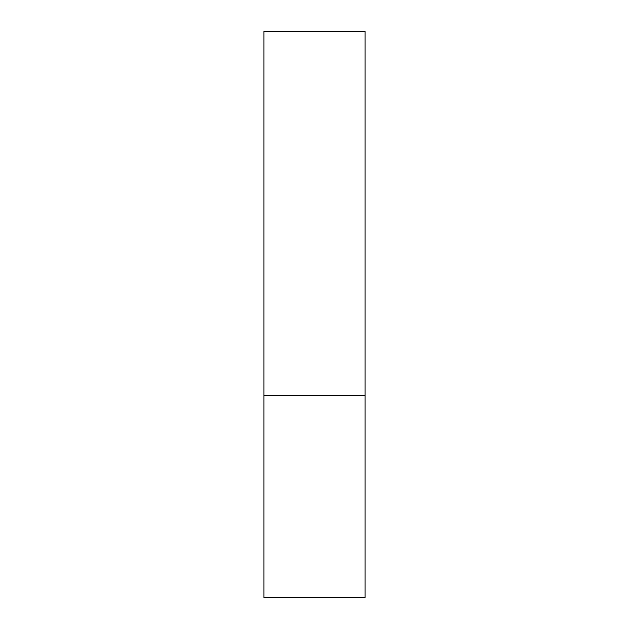 <?xml version="1.0" encoding="UTF-8"?>
<svg xmlns="http://www.w3.org/2000/svg" width="629" height="629" viewBox="0 0 629 629"><rect width="100%" height="100%" fill="white"/><g stroke="black" fill="none" stroke-linecap="round" stroke-linejoin="round"><path stroke-width="0.94" d="M365.048 395.374L263.952 395.374L365.048 395.374L365.048 31.45L263.952 31.45L263.952 597.55L365.048 597.55L365.048 395.374"/></g></svg>
